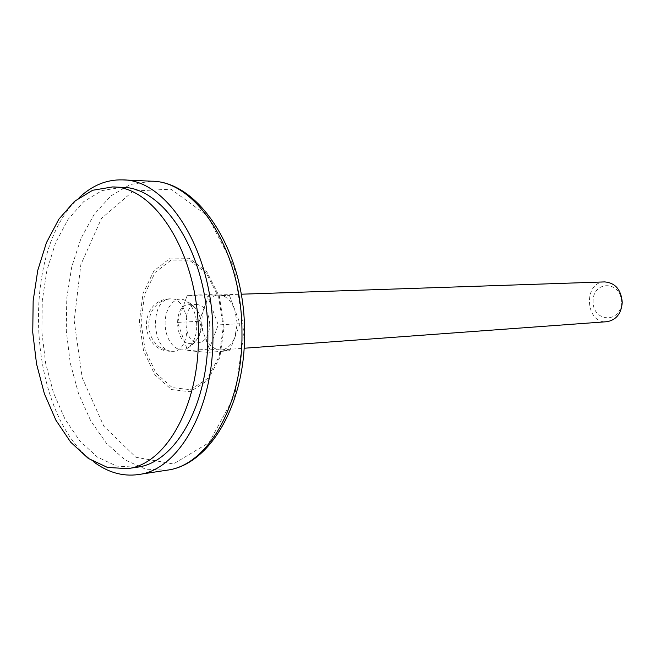 <?xml version="1.0" encoding="UTF-8"?>
<svg xmlns="http://www.w3.org/2000/svg" width="655" height="655" viewBox="0 0 655 655"><rect width="100%" height="100%" fill="white"/><g stroke="black" fill="none" stroke-linecap="round" stroke-linejoin="round"><path stroke-width="0.49" stroke-dasharray="3.27 2.46" d="M196.795 325.551C196.23 313.344 192.374 304.976 185.218 300.44C174.893 294.734 164.102 308.497 165.183 325.371C165.911 342.27 178.103 354.797 187.764 348.018C193.569 343.597 196.574 336.113 196.795 325.551M121.781 187.33L101.951 190.613L83.742 201.625L68.063 219.392L55.626 242.71L46.931 270.212L42.288 300.457L41.863 331.97L45.645 363.247L53.481 392.828L65.066 419.241L79.918 441.102L97.407 457.1L116.688 466.098L136.756 467.252M201.421 324.847C200.455 312.484 196.107 305.803 188.386 304.788C172.691 304.583 174.869 345.242 190.449 343.359C197.229 341.984 200.888 335.81 201.421 324.847M219.507 349.909L209.403 349.09L204.311 335.139C207.807 344.072 212.875 348.992 219.507 349.909L221.251 349.917C227.187 349.246 231.731 345.038 234.883 337.284L229.774 350.744L219.507 349.909M208.003 352.357L187.674 350.654L177.521 322.407L187.224 295.331L207.586 296.125L218.23 324.913L208.003 352.357L229.774 350.744M187.674 350.654L209.403 349.09M240.041 323.709L234.883 337.284L237.225 323.537L234.711 309.488L240.041 323.709L218.23 324.913M229.414 295.372L234.711 309.488C231.01 300.416 225.819 295.585 219.13 294.987L229.414 295.372L207.586 296.125M209.002 294.611L218.32 294.987C212.023 295.52 207.291 299.859 204.106 308.006L209.002 294.611L187.224 295.331M199.251 321.286L204.106 308.006C201.126 316.881 201.191 325.92 204.311 335.139L199.251 321.286L177.521 322.407M209.772 324.389C208.806 312.107 204.466 305.459 196.737 304.452C181.026 304.256 183.187 344.677 198.784 342.802C205.572 341.427 209.232 335.286 209.772 324.389M604.745 281.912C582.901 281.806 585.161 324.135 606.874 321.703M621.349 302.209C621.538 280.61 592.939 280.127 593.078 301.275C592.66 322.391 621.194 323.783 621.349 302.209M79.304 197.54C18.627 251.274 27.363 414.68 93.428 461.636M171.463 351.276L172.412 351.317C192.922 352.587 191.489 298.197 170.996 298.77L167.123 299.368C150.167 304.182 152.517 348.034 169.882 351.023L171.463 351.276M223.265 327.213L218.721 297.427L206.53 273.462L189.442 260.231L171.127 260.043L155.194 272.398L144.559 294.488L141.013 322.031L145.099 349.999L156.136 373.334L172.24 387.588L190.482 389.692L207.307 378.705L219.13 356.394L223.265 327.213M224.1 327.328L219.409 296.592L206.824 271.874L189.205 258.258L170.325 258.086L153.925 270.843L142.986 293.62L139.335 321.99L143.543 350.793L154.899 374.832L171.479 389.545L190.278 391.747L207.627 380.44L219.834 357.433L224.1 327.328M151.461 181.198L130.361 184.489L110.982 195.829L94.279 214.201L81.023 238.322L71.747 266.773L66.777 298.066L66.278 330.66L70.249 363.017L78.526 393.598L90.791 420.903L106.544 443.476L125.105 459.949L145.59 469.16L166.919 470.192M244.061 331.995L234.031 266.945L207.398 215.732L171.02 189.197L133.252 191.014L101.476 218.434L80.852 264.612L74.187 320.835L82.219 377.779L103.817 426.176L135.937 457.28L173.411 463.953L209.076 442.592L234.85 395.464L244.061 331.995M187.764 348.018C196.336 342.729 200.807 335.032 201.183 324.929C200.684 313.589 195.362 305.427 185.218 300.44M190.449 343.359L198.784 342.802M188.386 304.788L196.737 304.452M221.251 349.917L244.069 348.247M218.32 294.987L241.187 294.21M167.123 299.368C141.161 305.803 143.388 347.387 169.882 351.023M169.604 298.803C138.295 300.146 139.04 350.834 170.374 351.276L172.412 351.317"/><path stroke-width="0.98" d="M198.416 334.599C198.784 255.597 155.292 186.208 112.423 186.953L92.633 190.269L74.465 201.347L58.835 219.228L46.431 242.686L37.769 270.343L33.159 300.768L32.75 332.453L36.541 363.918L44.368 393.671L55.929 420.248L70.756 442.248L88.212 458.361L107.453 467.441L127.488 468.628C165.805 464.632 199.619 405.535 198.416 334.599M127.488 468.628L136.756 467.252C175.139 463.232 209.011 404.479 207.832 334.017C208.233 255.548 164.732 186.609 121.781 187.33L112.423 186.953M244.069 348.247L606.874 321.703C616.199 320.082 621.317 313.647 622.25 302.389C621.161 289.715 615.332 282.886 604.745 281.912L241.187 294.21M93.428 461.636C107.649 472.386 122.608 476.701 138.295 474.572C178.528 470.175 214.119 408.491 212.9 334.369C213.333 251.774 167.59 179.323 122.534 179.888C106.708 179.445 92.298 185.332 79.304 197.54M241.957 332.576C242.489 251.7 196.746 180.714 151.461 181.198C199.366 181.165 245.117 252.38 244.536 332.281C245.658 404.053 209.69 465.132 166.919 470.192C207.348 465.713 243.087 405.158 241.957 332.576M138.295 474.572L166.919 470.192M122.534 179.888L151.461 181.198"/></g></svg>
